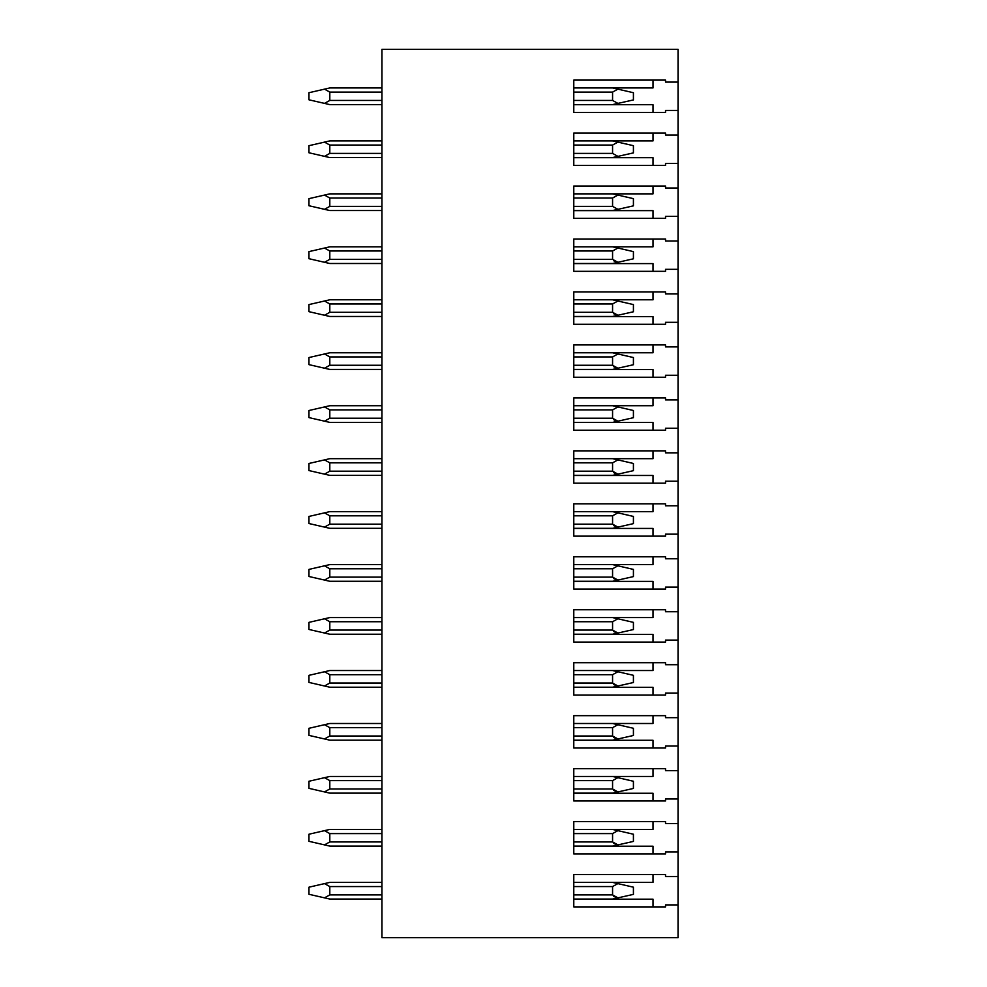 <?xml version="1.0" encoding="UTF-8"?>
<svg xmlns="http://www.w3.org/2000/svg" width="987" height="987" viewBox="0 0 987 987"><rect width="100%" height="100%" fill="white"/><g stroke="black" fill="none" stroke-linecap="round" stroke-linejoin="round"><path stroke-width="1.48" d="M678.044 876.555L678.044 851.954L665.534 851.954L665.534 853.928L573.78 853.928L573.78 821.603L665.534 821.603L665.534 823.59L678.044 823.59L678.044 798.989L665.534 798.989L665.534 800.963L573.78 800.963L573.78 768.639L665.534 768.639L665.534 770.625L678.044 770.625L678.044 746.024L665.534 746.024L665.534 747.998L573.78 747.998L573.78 715.674L665.534 715.674L665.534 717.66L678.044 717.66L678.044 693.059L665.534 693.059L665.534 695.033L573.78 695.033L573.78 662.709L665.534 662.709L665.534 664.695L678.044 664.695L678.044 640.094L665.534 640.094L665.534 642.068L573.78 642.068L573.78 609.756L665.534 609.756L665.534 611.73L678.044 611.73L678.044 587.129L665.534 587.129L665.534 589.103L573.78 589.103L573.78 556.791L665.534 556.791L665.534 558.765L678.044 558.765L678.044 534.164L665.534 534.164L665.534 536.138L573.78 536.138L573.78 503.826L665.534 503.826L665.534 505.8L678.044 505.8L678.044 481.2L665.534 481.2L665.534 483.174L573.78 483.174L573.78 450.862L665.534 450.862L665.534 452.836L678.044 452.836L678.044 428.235L665.534 428.235L665.534 430.209L573.78 430.209L573.78 397.897L665.534 397.897L665.534 399.871L678.044 399.871L678.044 375.27L665.534 375.27L665.534 377.244L573.78 377.244L573.78 344.932L665.534 344.932L665.534 346.906L678.044 346.906L678.044 322.305L665.534 322.305L665.534 324.291L573.78 324.291L573.78 291.967L665.534 291.967L665.534 293.941L678.044 293.941L678.044 269.34L665.534 269.34L665.534 271.326L573.78 271.326L573.78 239.002L665.534 239.002L665.534 240.976L678.044 240.976L678.044 216.375L665.534 216.375L665.534 218.361L573.78 218.361L573.78 186.037L665.534 186.037L665.534 188.011L678.044 188.011L678.044 163.41L665.534 163.41L665.534 165.397L573.78 165.397L573.78 133.072L665.534 133.072L665.534 135.046L678.044 135.046L678.044 110.445L665.534 110.445L665.534 112.432L573.78 112.432L573.78 80.107L665.534 80.107L665.534 82.094L678.044 82.094L678.044 49.35L381.944 49.35L381.944 937.65L678.044 937.65L678.044 904.906L665.534 904.906L665.534 906.893L573.78 906.893L573.78 874.568L665.534 874.568L665.534 876.555L678.044 876.555L678.044 904.906M678.044 823.59L678.044 851.954M678.044 770.625L678.044 798.989M678.044 717.66L678.044 746.024M678.044 664.695L678.044 693.059M678.044 611.73L678.044 640.094M678.044 558.765L678.044 587.129M678.044 505.8L678.044 534.164M678.044 452.836L678.044 481.2M678.044 399.871L678.044 428.235M678.044 346.906L678.044 375.27M678.044 293.941L678.044 322.305M678.044 240.976L678.044 269.34M678.044 188.011L678.044 216.375M678.044 135.046L678.044 163.41M678.044 82.094L678.044 110.445M612.569 882.39L617.874 883.612L612.569 886.56L612.569 894.901L617.936 897.862L612.569 899.071L573.78 899.071M381.944 899.071L329.806 899.071L324.501 897.849L329.806 894.901L329.806 886.56L324.501 883.612L329.806 882.39L381.944 882.39M613.606 896.282L615.407 897.158M617.874 883.612L633.42 887.19L633.42 894.382L617.936 897.862M324.501 897.849L308.956 894.284L308.956 887.19L324.501 883.612M613.606 843.317L615.407 844.193M381.944 829.425L329.806 829.425L381.944 829.425L329.806 829.425L308.956 834.225L308.956 841.319L324.501 844.884L329.806 841.936L329.806 833.596L324.501 830.647M612.569 829.425L633.42 834.225L633.42 841.417L612.569 846.106L573.78 846.106M381.944 846.106L329.806 846.106L324.501 844.884M617.874 830.647L612.569 833.596L612.569 841.936L617.936 844.897M613.606 790.353L615.407 791.229M381.944 776.461L329.806 776.461L381.944 776.461L329.806 776.461L308.956 781.26L308.956 788.354L324.501 791.919L329.806 788.971L329.806 780.631L324.501 777.682M612.569 776.461L633.42 781.26L633.42 788.453L612.569 793.141L573.78 793.141M381.944 793.141L329.806 793.141L324.501 791.919M617.874 777.682L612.569 780.631L612.569 788.971L617.936 791.932M612.569 740.176L573.78 740.176L612.569 740.176L573.78 740.176L612.569 740.176L617.936 738.967L612.569 736.006L573.78 736.006M329.806 740.176L381.944 740.176L329.806 740.176L381.944 740.176L329.806 740.176L324.501 738.955L329.806 736.006L329.806 727.666L324.501 724.717L329.806 723.496L381.944 723.496L329.806 723.496M613.606 737.4L615.407 738.264M612.569 723.496L633.42 728.295L633.42 735.488L617.936 738.967M617.874 724.717L612.569 727.666L612.569 736.006M324.501 724.717L308.956 728.295L308.956 735.389L324.501 738.955M613.606 684.435L615.407 685.299M612.569 670.531L633.42 675.33L633.42 682.523L612.569 687.211L573.78 687.211M381.944 687.211L329.806 687.211L324.501 685.99L329.806 683.041L329.806 674.701L324.501 671.752L329.806 670.531L381.944 670.531M617.874 671.752L612.569 674.701L612.569 683.041L617.936 686.002M324.501 671.752L308.956 675.33L308.956 682.424L324.501 685.99M613.606 631.47L615.407 632.334M612.569 617.566L633.42 622.365L633.42 629.558L612.569 634.246L573.78 634.246M381.944 634.246L329.806 634.246L324.501 633.025L329.806 630.076L329.806 621.736L324.501 618.787L329.806 617.566L381.944 617.566M617.874 618.787L612.569 621.736L612.569 630.076L617.936 633.049M324.501 618.787L308.956 622.365L308.956 629.459L324.501 633.025M612.569 581.281L573.78 581.281L612.569 581.281L573.78 581.281L612.569 581.281L617.936 580.085L612.569 577.111L573.78 577.111M329.806 581.281L381.944 581.281L329.806 581.281L381.944 581.281L329.806 581.281L324.501 580.06L329.806 577.111L329.806 568.771L324.501 565.822L329.806 564.601L381.944 564.601M613.606 578.505L615.407 579.369M612.569 564.601L633.42 569.4L633.42 576.593L617.936 580.085M617.874 565.822L612.569 568.771L612.569 577.111M324.501 565.822L308.956 569.4L308.956 576.494L324.501 580.06M613.606 525.54L615.407 526.404M612.569 511.636L633.42 516.435L633.42 523.628L612.569 528.329L573.78 528.329M381.944 528.329L329.806 528.329L324.501 527.107L329.806 524.159L329.806 515.806L324.501 512.858L329.806 511.636L381.944 511.636M617.874 512.858L612.569 515.806L612.569 524.159L617.936 527.12M324.501 512.858L308.956 516.435L308.956 523.529L324.501 527.107M613.606 472.576L615.407 473.439M612.569 458.671L633.42 463.471L633.42 470.663L612.569 475.364L573.78 475.364M381.944 475.364L329.806 475.364L324.501 474.142L329.806 471.194L329.806 462.841L324.501 459.893L329.806 458.671L381.944 458.671M617.874 459.893L612.569 462.841L612.569 471.194L617.936 474.155M324.501 459.893L308.956 463.471L308.956 470.565L324.501 474.142M612.569 422.399L573.78 422.399L612.569 422.399L573.78 422.399L612.569 422.399L617.936 421.19L612.569 418.229L573.78 418.229M329.806 422.399L381.944 422.399L329.806 422.399L381.944 422.399L329.806 422.399L324.501 421.178L329.806 418.229L329.806 409.889L324.501 406.94L329.806 405.719L381.944 405.719L329.806 405.719M613.606 419.611L615.407 420.474M612.569 405.719L633.42 410.506L633.42 417.698L617.936 421.19M617.874 406.94L612.569 409.889L612.569 418.229M324.501 406.94L308.956 410.506L308.956 417.6L324.501 421.178M613.606 366.646L615.407 367.509M381.944 352.754L329.806 352.754L381.944 352.754L329.806 352.754L308.956 357.541L308.956 364.635L324.501 368.213L329.806 365.264L329.806 356.924L324.501 353.975M612.569 352.754L633.42 357.541L633.42 364.734L612.569 369.434L573.78 369.434M381.944 369.434L329.806 369.434L324.501 368.213M617.874 353.975L612.569 356.924L612.569 365.264L617.936 368.225M612.569 299.789L617.874 301.01L612.569 303.959L612.569 312.299L617.936 315.26L612.569 316.469L573.78 316.469M381.944 316.469L329.806 316.469L381.944 316.469L329.806 316.469L324.501 315.248L329.806 312.299L329.806 303.959L324.501 301.01L329.806 299.789L381.944 299.789M613.606 313.681L615.407 314.545M617.874 301.01L633.42 304.576L633.42 311.769L617.936 315.26M324.501 301.01L308.956 304.576L308.956 311.67L324.501 315.248M613.606 260.716L615.407 261.58M612.569 246.824L633.42 251.611L633.42 258.804L612.569 263.504L573.78 263.504M381.944 263.504L329.806 263.504L324.501 262.283L329.806 259.334L329.806 250.994L324.501 248.045L329.806 246.824L381.944 246.824M617.874 248.045L612.569 250.994L612.569 259.334L617.936 262.295M324.501 248.045L308.956 251.611L308.956 258.705L324.501 262.283M612.569 193.859L617.874 195.081L612.569 198.029L612.569 206.369L617.874 209.318M617.874 195.081L633.42 198.646L633.42 205.851L612.569 210.539L573.78 210.539M381.944 210.539L329.806 210.539L324.501 209.318L329.806 206.369L329.806 198.029L324.501 195.081L329.806 193.859L381.944 193.859M573.78 206.369L612.569 206.369L617.936 209.33M324.501 195.081L308.956 198.646L308.956 205.74L324.501 209.318M612.569 140.894L617.874 142.116L612.569 145.064L612.569 153.404L617.936 156.365L612.569 157.575L573.78 157.575M381.944 157.575L329.806 157.575L381.944 157.575L329.806 157.575L324.501 156.353L329.806 153.404L329.806 145.064L324.501 142.116L329.806 140.894L381.944 140.894M573.78 153.404L612.569 153.404L617.874 156.353M617.874 142.116L633.42 145.681L633.42 152.886L617.936 156.365M324.501 142.116L308.956 145.681L308.956 152.775L324.501 156.353M612.569 87.929L633.42 92.716L633.42 99.921L612.569 104.61L573.78 104.61M381.944 104.61L329.806 104.61L324.501 103.388L329.806 100.44L329.806 92.099L324.501 89.151L329.806 87.929L381.944 87.929M617.874 89.151L612.569 92.099L612.569 100.44L617.936 103.401M324.501 89.151L308.956 92.716L308.956 99.81L324.501 103.388M653.024 80.107L653.024 87.929L573.78 87.929M653.024 112.432L653.024 104.708L573.78 104.708M653.024 133.072L653.024 140.894L573.78 140.894M653.024 165.397L653.024 157.673L573.78 157.673M653.024 186.037L653.024 193.859L573.78 193.859M653.024 218.361L653.024 210.638L573.78 210.638M653.024 239.002L653.024 246.824L573.78 246.824M653.024 271.326L653.024 263.603L573.78 263.603M653.024 291.967L653.024 299.789L573.78 299.789M653.024 324.291L653.024 316.568L573.78 316.568M653.024 344.932L653.024 352.754L573.78 352.754M653.024 377.244L653.024 369.533L573.78 369.533M653.024 397.897L653.024 405.719L573.78 405.719M653.024 430.209L653.024 422.498L573.78 422.498M653.024 450.862L653.024 458.671L573.78 458.671M653.024 483.174L653.024 475.463L573.78 475.463M653.024 503.826L653.024 511.636L573.78 511.636M653.024 536.138L653.024 528.427L573.78 528.427M653.024 556.791L653.024 564.601L573.78 564.601M653.024 589.103L653.024 581.392L573.78 581.392M653.024 609.756L653.024 617.566L573.78 617.566M653.024 642.068L653.024 634.357L573.78 634.357M653.024 662.709L653.024 670.531L573.78 670.531M653.024 695.033L653.024 687.322L573.78 687.322M653.024 715.674L653.024 723.496L573.78 723.496M653.024 747.998L653.024 740.287L573.78 740.287M653.024 768.639L653.024 776.461L573.78 776.461M653.024 800.963L653.024 793.252L573.78 793.252M653.024 821.603L653.024 829.425L573.78 829.425M653.024 853.928L653.024 846.217L573.78 846.217M573.78 882.39L653.024 882.39L653.024 874.568M573.78 899.182L653.024 899.182L653.024 906.893M612.569 886.56L573.78 886.56M612.569 894.901L573.78 894.901M381.944 886.56L329.806 886.56M381.944 894.901L329.806 894.901M612.569 841.936L573.78 841.936M612.569 833.596L573.78 833.596M381.944 833.596L329.806 833.596M381.944 841.936L329.806 841.936M612.569 788.971L573.78 788.971M612.569 780.631L573.78 780.631M381.944 780.631L329.806 780.631M381.944 788.971L329.806 788.971M612.569 727.666L573.78 727.666M381.944 727.666L329.806 727.666M381.944 736.006L329.806 736.006M612.569 683.041L573.78 683.041M612.569 674.701L573.78 674.701M381.944 674.701L329.806 674.701M381.944 683.041L329.806 683.041M612.569 630.076L573.78 630.076M612.569 621.736L573.78 621.736M381.944 621.736L329.806 621.736M381.944 630.076L329.806 630.076M612.569 568.771L573.78 568.771M381.944 568.771L329.806 568.771M381.944 577.111L329.806 577.111M612.569 524.159L573.78 524.159M612.569 515.806L573.78 515.806M381.944 515.806L329.806 515.806M381.944 524.159L329.806 524.159M612.569 471.194L573.78 471.194M612.569 462.841L573.78 462.841M381.944 462.841L329.806 462.841M381.944 471.194L329.806 471.194M612.569 409.889L573.78 409.889M381.944 409.889L329.806 409.889M381.944 418.229L329.806 418.229M612.569 365.264L573.78 365.264M612.569 356.924L573.78 356.924M381.944 356.924L329.806 356.924M381.944 365.264L329.806 365.264M612.569 312.299L573.78 312.299M612.569 303.959L573.78 303.959M381.944 303.959L329.806 303.959M381.944 312.299L329.806 312.299M612.569 259.334L573.78 259.334M612.569 250.994L573.78 250.994M381.944 250.994L329.806 250.994M381.944 259.334L329.806 259.334M612.569 198.029L573.78 198.029M381.944 198.029L329.806 198.029M381.944 206.369L329.806 206.369M612.569 145.064L573.78 145.064M381.944 145.064L329.806 145.064M381.944 153.404L329.806 153.404M612.569 100.44L573.78 100.44M612.569 92.099L573.78 92.099M381.944 92.099L329.806 92.099M381.944 100.44L329.806 100.44"/></g></svg>
